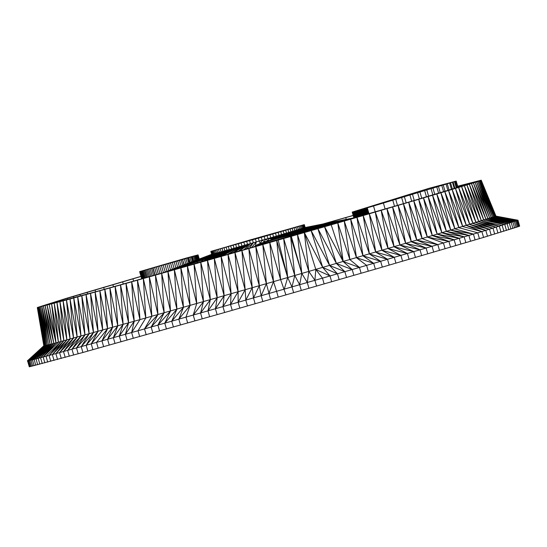 <?xml version="1.0" encoding="UTF-8"?>
<svg xmlns="http://www.w3.org/2000/svg" width="547" height="547" viewBox="0 0 547 547"><rect width="100%" height="100%" fill="white"/><g stroke="black" fill="none" stroke-linecap="round" stroke-linejoin="round"><path stroke-width="0.82" d="M49.271 304.617L56.013 342.853L47.117 305.185L53.818 343.434L45.169 305.691L51.835 343.954L43.432 306.142L50.064 344.405L41.907 306.525L47.179 345.13L40.601 306.846L46.071 345.396L39.507 307.113L45.175 345.595L38.632 307.311L44.505 345.738L43.835 345.82L37.538 307.517L44.061 345.813L37.975 307.448L44.505 345.738L51.835 343.954L56.013 342.853L51.637 303.988L58.42 342.217L54.208 303.305L61.038 341.513L56.977 302.553L63.862 340.754L59.944 301.753L66.884 339.933L63.117 300.891L70.112 339.058L66.474 299.975L37.312 307.53L43.835 345.82L27.35 360.958L43.828 345.772M41.907 306.525L48.512 344.801L32.43 359.851L27.596 360.952L29.271 366.791L82.905 352.487L224.646 312.501L375.358 269.158L483.562 237.412L519.411 226.253L517.975 220.229L481.886 231.572L483.562 237.412M58.42 342.217L43.179 357.047L56.013 342.853L134.193 321.253L273.514 281.643L276.577 291.325L144.524 328.918L146.199 334.757M102.713 330.06L99.896 290.724L95.123 292.057L102.713 330.06L91.24 343.858L98.016 331.366L86.146 345.28L93.482 332.624L90.508 293.342L98.016 331.366L95.123 292.057L86.064 294.573L93.482 332.624L81.229 346.641L89.134 333.834L86.064 294.573L81.783 295.756L89.134 333.834L76.505 347.954L84.956 334.983L81.783 295.756L77.688 296.891L84.956 334.983L71.972 349.205L80.963 336.084L67.637 350.401L77.154 337.137L73.763 297.971L80.963 336.084L77.688 296.891L70.03 298.997L77.154 337.137L63.507 351.536L73.537 338.121L70.03 298.997L66.474 299.975L73.537 338.121L59.582 352.61L46.023 356.288L47.698 362.128M139.943 319.633L131.642 332.549L134.193 321.253L131.67 281.821L139.943 319.633L137.441 280.194L126.029 283.408L134.193 321.253L125.407 334.299L128.579 322.826L126.029 283.408L120.518 284.953L128.579 322.826L119.314 336.008L123.109 324.364L113.373 337.677L117.776 325.855L115.144 286.464L123.109 324.364L120.518 284.953L109.913 287.927L117.776 325.855L107.588 339.297L112.6 327.304L101.974 340.87L107.574 328.706L104.826 289.349L112.6 327.304L109.913 287.927L99.896 290.724L107.574 328.706L96.518 342.388L59.582 352.61L61.257 358.449M145.817 317.978L143.328 278.532L151.82 316.289L149.331 276.844L137.441 280.194L145.817 317.978L138.015 330.75L139.69 336.59M151.82 316.289L144.524 328.918L157.933 314.566L155.444 275.114L164.155 312.802L161.659 273.356L149.331 276.844L157.933 314.566L151.163 327.044L152.839 332.884M151.163 327.044L164.155 312.802L157.912 325.137L170.486 311.011L167.97 271.572L176.913 309.192L174.37 269.753L161.659 273.356L170.486 311.011L164.784 323.188L166.459 329.034M164.784 323.188L176.913 309.192L171.758 321.219L183.43 307.346L180.852 267.914L190.035 305.472L187.416 266.054L174.37 269.753L183.43 307.346L178.835 319.209L180.51 325.055M196.722 303.571L194.048 264.167L187.416 266.054L196.722 303.571L193.248 315.12L194.923 320.959M193.248 315.12L203.477 301.65L200.742 262.259L210.301 299.708L207.498 260.338L194.048 264.167L203.477 301.65L200.585 313.034L202.26 318.874M200.585 313.034L210.301 299.708L207.983 310.928L217.18 297.753L214.308 258.396L224.113 295.777L221.152 256.44L207.498 260.338L217.18 297.753L215.45 308.802L217.125 314.641M215.45 308.802L224.113 295.777L222.971 306.655L231.087 293.787L228.044 254.478L238.102 291.783L234.964 252.495L221.152 256.44L231.087 293.787L230.54 304.494L232.215 310.34M230.54 304.494L238.102 291.783L238.157 302.32L245.152 289.766L241.904 250.512L252.222 287.743L248.864 248.523L234.964 252.495L245.152 289.766L245.801 300.139L247.476 305.978M245.801 300.139L252.222 287.743L253.473 297.944L259.312 285.719L255.832 246.526L266.41 283.681L262.806 244.523L248.864 248.523L259.312 285.719L261.165 295.742L262.84 301.582M331.215 224.817L343.195 261.575L337.779 222.916L262.806 244.523L273.514 281.643L437.176 234.164L495.972 216.127L517.975 220.229M261.165 295.742L266.41 283.681L270.546 299.373M268.871 293.534L273.514 281.643L269.774 242.526L280.611 279.606L285.958 294.956M280.611 279.606L276.734 240.523L287.701 277.575L291.975 286.901L276.577 291.325L278.252 297.165M278.204 240.106L287.701 277.575L283.681 238.533L294.771 275.538L299.647 284.7L291.975 286.901L293.65 292.748M291.975 286.901L294.771 275.538L290.594 236.536L301.821 273.514L307.291 282.498L299.647 284.7L301.322 290.539M291.319 236.331L301.821 273.514L297.486 234.554L308.836 271.49L314.908 280.31L307.291 282.498L308.966 288.337M349.882 259.64L344.261 221.043L356.48 257.726L350.661 219.183L337.779 222.916L349.882 259.64L359.441 267.442L343.195 261.575L324.59 226.738L336.439 263.524L317.889 228.673L329.622 265.5L311.14 230.622L322.744 267.483L304.33 232.584L315.81 269.48L322.477 278.129L314.908 280.31L316.583 286.149M422.113 238.595L437.826 244.605L416.787 240.154L408.698 202.253L422.113 238.595L413.778 200.763L403.467 203.792L416.787 240.154L432.048 246.3L411.317 241.76L403.467 203.792L398.093 205.364L411.317 241.76L426.113 248.044L405.703 243.401L420.021 249.822L399.96 245.077L392.589 206.978L405.703 243.401L398.093 205.364L386.948 208.626L399.96 245.077L413.785 251.647L394.086 246.793L407.412 253.507L388.09 248.543L381.177 210.308L394.086 246.793L386.948 208.626L375.297 212.024L388.09 248.543L400.91 255.401L381.977 250.321L394.271 257.336L375.755 252.133L369.293 213.774L381.977 250.321L375.297 212.024L363.181 215.545L375.755 252.133L387.522 259.299L369.423 253.972L380.657 261.295L363.003 255.839L356.972 217.35L369.423 253.972L363.181 215.545L350.661 219.183L363.003 255.839L373.683 263.319L366.606 265.37L368.281 271.209M454.919 228.906L444.82 191.58L458.912 227.716L448.561 190.465L440.903 192.742L454.919 228.906L473.422 234.095L450.749 230.143L468.895 235.442L446.393 231.436L436.807 193.959L450.749 230.143L440.903 192.742L432.533 195.231L446.393 231.436L464.177 236.837L441.867 232.776L459.261 238.294L437.176 234.164L428.089 196.544L441.867 232.776L432.533 195.231L423.481 197.905L437.176 234.164L454.167 239.798L432.315 235.593L448.896 241.35L427.289 237.07L418.708 199.313L432.315 235.593L423.481 197.905L413.778 200.763L427.289 237.07L443.446 242.957L373.683 263.319L375.358 269.158M462.714 226.581L452.109 189.399L448.561 190.465L462.714 226.581L481.886 231.572L477.757 232.803L479.432 238.649M481.886 231.572L466.331 225.501L455.466 188.394L469.75 224.468L458.625 187.436L452.109 189.399L466.331 225.501L485.804 230.396L487.48 236.236M485.804 230.396L469.75 224.468L489.517 229.282L472.97 223.497L461.593 186.541L475.993 222.581L464.362 185.693L458.625 187.436L472.97 223.497L493.011 228.229L494.686 234.068M493.011 228.229L475.993 222.581L496.293 227.237L478.816 221.726L466.926 184.913L464.362 185.693L478.816 221.726L499.349 226.301L501.025 232.147M499.349 226.301L481.428 220.926L469.292 184.182L483.835 220.188L471.446 183.518L466.926 184.913L481.428 220.926L502.187 225.439L503.862 231.278M483.835 220.188L504.799 224.632L486.023 219.504L473.387 182.91L471.446 183.518L486.023 219.504L507.178 223.894L508.854 229.74M507.178 223.894L488.006 218.889L475.117 182.363L473.387 182.91L488.006 218.889L509.325 223.224L511.001 229.063M509.325 223.224L489.77 218.328L476.635 181.877L491.315 217.836L477.941 181.447L475.117 182.363L489.77 218.328L511.24 222.615L512.915 228.461M511.24 222.615L491.315 217.836L512.922 222.082L492.649 217.398L479.035 181.084L477.941 181.447L492.649 217.398L514.365 221.61L516.04 227.449M457.668 186.219L481.21 180.195L479.035 181.084L493.756 217.029L515.568 221.207L517.243 227.046M514.365 221.61L493.756 217.029L479.904 180.783L494.645 216.721L516.532 220.872L518.207 226.711M515.568 221.207L494.645 216.721L480.56 180.544L495.308 216.475L517.25 220.605L518.925 226.451M516.532 220.872L495.308 216.475L480.998 180.366L495.753 216.297L517.736 220.414L519.411 226.253M517.25 220.605L495.753 216.297L481.21 180.25L495.979 216.174L517.975 220.284L519.65 226.123M517.736 220.414L495.979 216.174L481.21 180.195L495.972 216.127L517.975 220.284M353.171 215.415L323.045 223.969M37.312 307.53L66.419 298.327L140.996 276.358M458.912 227.716L477.757 232.803L443.446 242.957L445.121 248.796M373.683 263.319L356.48 257.726L366.606 265.37L322.477 278.129L324.152 283.968M343.195 261.575L352.193 269.541L353.868 275.387M352.193 269.541L336.439 263.524L344.863 271.661L346.538 277.507M344.863 271.661L329.622 265.5L337.465 273.801L339.14 279.64M337.465 273.801L322.744 267.483L329.998 275.955L331.673 281.801M178.835 319.209L190.035 305.472L186.001 317.178L187.676 323.017M144.524 328.918L96.518 342.388L98.193 348.234M59.582 352.61L70.112 339.058L55.869 353.622L57.544 359.468M55.869 353.622L66.884 339.933L52.368 354.572L54.044 360.418M52.368 354.572L63.862 340.754L49.086 355.461L50.755 361.307M49.086 355.461L61.038 341.513L46.023 356.288L32.43 359.851L34.105 365.69M56.013 342.853L40.567 357.745L42.242 363.584M40.567 357.745L53.818 343.434L38.187 358.374L39.863 364.213M38.187 358.374L51.835 343.954L36.034 358.935L37.709 364.774M36.034 358.935L50.064 344.405L34.112 359.427L35.787 365.266M44.061 345.813L27.596 360.952L44.505 345.738L28.082 360.87L45.175 345.595L28.806 360.719L46.071 345.396L29.777 360.5L47.179 345.13L30.988 360.206L32.663 366.052M457.73 186.431L468.902 183.628L463.76 185.597L405.648 203.033L197.481 263.1L99.39 290.737L51.076 303.783L48.998 304.18L52.095 302.99L67.582 298.17L141.023 276.454M324.132 223.75L353.191 215.511M259.955 245.254L259.627 244.694L260.01 244.263L263.21 242.683L277.705 238.102L270.765 237.747L277.575 238.095L270.765 237.747L273.575 236.933L282.334 236.872L273.575 236.933L276.317 236.14L287.722 235.593L276.317 236.14L305.151 227.538L353.868 217.856L305.151 227.538L353.868 217.856L305.151 227.538L353.868 217.856L305.151 227.538L353.868 217.856L305.151 227.538L353.868 217.856L305.151 227.538L304.317 224.619L295.831 227.258L296.665 230.178L336.186 223.285M304.317 224.619L210.91 251.388L258.334 238.164L259.169 241.083L270.765 237.747L277.63 238.095L270.765 237.747L269.931 234.82L295.831 227.258M259.811 245.035L255.312 246.129L259.729 244.919L254.82 246.724M277.575 238.095L274.3 239.018L267.914 238.567L268.905 240.584L255.435 245.576L255.312 246.129L259.688 244.571L259.825 245.063M278.156 240.03L277.705 238.102L276.502 238.417L277.055 240.345M276.502 238.417L288.768 235.668L295.578 235.012L294.108 235.073L298.758 233.822L278.997 235.36L296.693 233.986L290.348 235.408L290.642 236.434M280.344 239.401L279.818 237.576L282.484 236.872L273.575 236.933L282.484 236.872L273.575 236.933L272.734 234.013M284.536 238.191L284.078 236.591L288.002 235.579L276.317 236.14L289.712 235.497L276.317 236.14L275.483 233.22M288.002 235.579L284.078 236.591M287.401 237.371L287.004 235.996L288.631 235.545L286.067 236.181L286.484 237.63M286.067 236.181L287.004 235.996M289.329 235.518L288.973 235.531M278.156 232.441L278.997 235.36L300.064 233.726L278.997 235.36L300.064 233.726L278.997 235.36L300.064 233.726L293.76 235.066L298.231 233.863L278.997 235.36L298.231 233.863L293.342 235.08L296.693 233.986M260.919 244.974L260.447 243.839L261.001 243.675L260.413 243.764L261.466 243.449L260.379 243.695L261.986 243.203L260.345 243.627L262.574 242.95L260.317 243.559L263.21 242.683L260.29 243.504L263.907 242.403L260.263 243.449L264.652 242.116L265.158 243.757M260.563 245.077L260.276 244.078L260.57 245.077M265.945 243.538L265.452 241.822L260.263 243.449L255.435 245.576L260.276 244.078M265.131 243.771L264.652 242.116M282.334 236.872L278.717 237.842L279.257 239.709M282.484 238.786L281.985 237.056L282.662 236.872L279.818 237.576M287.722 235.593L283.045 236.817L283.524 238.485M289.582 235.531L290.163 236.571M368.302 213.952L366.599 208.01L373.526 206L375.228 211.935M368.063 214.027L366.599 208.01L368.22 213.98M303.626 224.885L304.46 227.805L353.936 218.103L352.213 212.099L429.19 188.271L456.198 181.084L373.526 206M316.658 228.933L326.162 226.184M332.446 224.366L294.901 230.704L332.446 224.366M328.46 225.521L293.001 231.265L328.46 225.521M318.928 228.277L321.554 227.518M283.257 230.957L284.091 233.877L315.113 229.378L318.368 228.441L286.491 233.179L285.657 230.253M342.866 221.35L299.729 229.261L342.866 221.35L299.729 229.261L342.866 221.35L299.729 229.261L342.866 221.35L299.729 229.261L342.866 221.35L299.729 229.261L342.866 221.35L299.729 229.261L342.866 221.35L299.729 229.261L342.866 221.35L299.729 229.261L342.866 221.35L299.729 229.261L342.866 221.35L299.729 229.261L298.894 226.342M233.179 245.323L234.02 248.242L250.403 243.593L243.75 249.897L250.403 243.593L259.169 241.083L260.263 243.449L264.83 242.054L260.263 243.449L264.686 241.959L262.102 240.242L260.263 243.449M246.69 241.487L247.524 244.413L237.966 251.552M243.859 242.294L244.694 245.22L232.673 253.001L247.524 244.413L238.089 251.517L235.169 252.352M241.083 243.087L241.918 246.006L227.094 254.635L244.694 245.22L232.673 253.001L234.581 252.516M238.56 251.162L235.019 252.393M241.918 246.006L227.094 254.635L232.55 253.097M226.444 254.84L227.47 254.546M230.055 253.74L233.125 252.707L230.068 253.808M227.251 254.54L226.342 254.868M233.33 252.878L232.53 253.042M352.213 212.099L366.36 208.086M178.39 268.515L202.438 259.524L209.645 257.521L210.725 257.377L210.882 257.931M215.627 250.211L216.462 253.131L229.214 249.596L211.778 257.384L231.566 248.933L212.393 257.787L231.566 248.933L234.02 248.242L211.292 259.162M189.187 265.452L188.872 264.358L189.59 263.996L177.823 268.68M189.912 263.962L190.233 265.158L189.912 263.962L190.568 263.606L189.59 263.996L190.253 265.151M197.905 262.977L197.405 261.227L198.144 260.892L197.276 261.234L217.836 252.755L190.568 263.606L217.836 252.755L217.002 249.835M196.824 263.285L196.339 261.603L196.865 263.271M201.05 262.081L200.551 259.921L198.144 260.892L200.496 260.167M201.481 259.839L202.034 261.801L201.481 259.839L219.374 252.331L200.551 259.921L201.481 259.839L202.089 261.787M203.012 261.521L202.438 259.524L219.374 252.331L218.533 249.411M226.143 247.299L226.984 250.218L210.492 257.384L211.415 257.541L210.663 258.081L206.376 260.167L205.904 258.464L206.294 258.266L205.809 258.464L221.063 251.866L220.222 248.947M205.617 260.502L205.098 258.697L221.063 251.866L204.216 258.758L219.374 252.331L201.925 259.695L219.374 252.331L203.628 258.998L205.098 258.697L205.651 260.488M207.115 259.846L206.725 258.081L206.294 258.266L207.087 259.859L206.657 258.246M210.315 258.293L210.069 257.452L209.275 257.425L210.424 257.398L210.636 258.102L210.424 257.398L224.872 250.806L208.537 257.74L222.896 251.36L206.725 258.081L222.896 251.36L222.061 248.441M211.197 257.644L229.214 249.596L211.115 257.411L229.214 249.596L211.593 257.466L229.214 249.596L228.379 246.67M224.038 247.887L224.872 250.806L210.451 257.398L210.657 258.088L211.71 258.102L206.356 260.57L212.072 257.931L211.08 257.767L210.951 257.384L211.778 257.384L211.204 257.466M211.71 258.102L210.903 257.917L212.393 257.787L206.356 260.57L211.299 258.287L210.663 258.081M206.376 260.167L203.935 261.261L203.361 259.23L204.216 258.758M210.848 258.499L206.356 260.57L210.349 258.724L209.973 258.485L210.848 258.499L210.349 258.273L211.299 258.287M209.816 258.977L206.356 260.57L207.867 259.51L210.349 258.724M204.311 261.151L206.472 260.126L207.299 260.133L206.356 260.57M258.334 238.164L269.931 234.82M249.562 240.099L227.661 246.56L238.601 243.647L287.961 229.309L249.562 240.099L249.685 240.509M182.787 259.442L197.987 254.909L186.13 258.109L139.635 271.62L175.963 261.418L177.638 267.251L178.096 267.086L162.37 273.056L211.696 254.328L184.031 264.81L187.785 263.387L184.031 264.81L186.076 264.037L184.298 264.707L182.513 259.524L184.031 264.81L162.363 273.056L183.505 265.035M162.172 273.11L172.647 269.158L170.541 269.945L168.695 263.51M210.862 251.429L211.703 254.348L216.462 253.131L174.78 269.541M163.382 272.768L170.055 270.423L168.702 271.264M191.744 261.883L211.696 254.328L187.334 263.558L185.891 258.54M176.278 267.784L177.638 267.251M169.078 270.512L170.541 269.945M165.638 271.818L167.341 271.168M172.025 270.321L215.258 253.459L172.025 270.321L215.258 253.459L172.025 270.321L215.258 253.459L172.025 270.321L215.258 253.459L172.025 270.321L215.258 253.459L172.025 270.321L215.258 253.459L172.025 270.321L215.258 253.459L172.025 270.321L215.258 253.459L172.025 270.321L215.258 253.459L214.417 250.533M169.591 271.011L214.219 253.733L169.591 271.011M169.044 271.168L214.219 253.733L169.625 270.997L214.219 253.733L213.378 250.813M171.006 270.464L212.667 254.136L162.726 272.953M170.527 270.375L212.667 254.136L211.833 251.217M211.327 251.34L212.161 254.259L168.148 271.038L168.373 271.353M184.66 258.765L151.321 268.269L184.66 258.765M175.963 261.418L182.513 259.524M187.717 257.999L188.373 257.808L189.447 262.758M364.124 208.742L365.827 214.677M366.244 214.554L364.541 208.619M363.687 208.865L365.389 214.807M363.242 208.995L364.945 214.937M362.784 209.132L364.487 215.067M362.312 209.262L364.015 215.203M361.841 209.398L363.543 215.34M361.355 209.542L363.058 215.484M360.87 209.679L362.572 215.621M360.384 209.822L362.087 215.764M359.899 209.959L361.601 215.908M359.406 210.096L361.116 216.051M358.928 210.233L360.637 216.188M358.449 210.369L360.158 216.325M357.519 210.636L359.229 216.598M359.687 216.462L357.984 210.506M357.075 210.766L358.784 216.728M356.637 210.889L358.347 216.851M356.213 211.005L357.929 216.974M355.81 211.121L357.526 217.091M355.427 211.231L357.136 217.207M355.058 211.333L356.774 217.309M354.709 211.429L356.425 217.412M354.388 211.518L356.104 217.508M354.087 211.6L355.803 217.59M353.813 211.675L355.529 217.672M353.56 211.744L355.283 217.747M353.335 211.805L355.058 217.809M353.143 211.86L354.866 217.863M352.972 211.901L354.695 217.911M352.836 211.942L354.559 217.952M352.726 211.969L354.456 217.986M352.651 211.983L354.374 218.007M352.603 211.997L354.333 218.021L352.583 211.997M366.039 208.181L367.741 214.116M365.697 208.284L367.399 214.219M365.328 208.386L367.03 214.328M364.945 208.503L366.647 214.438M198.048 254.875L199.245 259.046M197.987 254.909L199.176 259.073M197.802 254.97L198.999 259.141M197.508 255.073L198.705 259.251M197.098 255.203L198.301 259.401M196.578 255.36L197.788 259.599M195.949 255.558L197.173 259.832M195.211 255.784L196.448 260.105M194.37 256.037L195.628 260.42M193.426 256.317L194.705 260.769M192.387 256.625L193.686 261.151M191.259 256.96L192.578 261.569M190.035 257.322L191.382 262.027M188.729 257.705L190.11 262.505M187.347 258.109L188.756 263.018M184.373 258.984L185.843 264.126M181.146 259.921L182.698 265.322M179.457 260.406L181.05 265.951M177.734 260.905L179.361 266.594L179.915 266.403M174.172 261.938L175.888 267.914M172.36 262.457L174.117 268.591M170.534 262.984L172.332 269.268M166.862 264.037L168.756 270.621M165.037 264.557L166.972 271.298M163.225 265.069L165.208 271.968M161.44 265.582L163.457 272.625M159.683 266.081L161.734 273.233M157.96 266.574L160.004 273.726M156.278 267.045L158.329 274.197M154.644 267.51L156.695 274.656M153.071 267.955L155.122 275.1M151.56 268.379L153.611 275.531M150.117 268.789L152.169 275.941M148.743 269.172L150.794 276.324M147.451 269.527L149.509 276.686M146.247 269.862L148.299 277.028M145.126 270.177L147.184 277.343M144.107 270.457L146.165 277.63M143.177 270.71L145.235 277.89M142.357 270.936L144.415 278.122M141.632 271.127L143.697 278.327M141.023 271.291L143.088 278.498M140.517 271.421L142.589 278.642M140.128 271.517L142.199 278.751M139.847 271.585L141.926 278.826M139.683 271.62L141.762 278.867M139.635 271.62L141.721 278.881M304.269 224.653L305.103 227.573L353.882 217.904M304.036 224.742L304.877 227.661L353.902 217.986L305.103 227.573M303.031 225.077L303.865 227.996L352.651 218.513M302.259 225.316L303.093 228.236L352.514 218.547M301.308 225.61L302.142 228.53L348.377 219.75M300.187 225.952L301.021 228.872L348.131 219.819M297.438 226.779L298.279 229.699L339.673 222.273M294.067 227.784L294.901 230.704L335.195 223.573M292.16 228.345L293.001 231.265L332.173 224.448M290.115 228.947L290.956 231.866L326.176 226.184M287.948 229.583L288.782 232.509L316.932 228.441L323.065 227.08M280.755 231.689L281.589 234.608L305.24 232.229M267.073 235.648L267.914 238.567L273.213 239.326L268.905 240.584L272.146 239.641L272.707 241.596M264.187 236.482L265.022 239.401L264.645 241.931L271.1 239.955L268.905 240.584L269.616 242.478M261.268 237.316L262.102 240.242M255.401 239.005L256.235 241.924L251.579 247.654M252.475 239.839L253.309 242.759L249.459 248.263M249.562 240.673L250.403 243.593L238.212 251.476M238.369 243.853L239.203 246.772L216.817 257.589M235.73 244.598L236.571 247.524L216.393 257.712M230.725 246.013L231.566 248.933M212.516 251.039L213.351 253.958L170.199 270.567M210.998 251.408L211.839 254.328L162.391 273.049M133.632 281.158L132.955 278.806M123.287 284.064L122.644 281.828M113.482 286.806L112.88 284.693M87.664 293.985L87.178 292.289M95.636 291.777L95.11 289.937M80.368 295.989L79.93 294.45M73.783 297.794L73.387 296.419M346.251 219.354L345.752 217.617M333.766 221.836L333.547 221.077M27.596 360.952L29.271 366.791M91.24 343.858L92.915 349.704M101.974 340.87L103.643 346.709M107.588 339.297L109.263 345.136M113.373 337.677L115.048 343.516M119.314 336.008L120.99 341.854M125.407 334.299L127.082 340.138M131.642 332.549L133.318 338.388M157.912 325.137L159.587 330.976M171.758 321.219L173.433 327.058M207.983 310.928L209.658 316.768M222.971 306.655L224.646 312.501M238.157 302.32L239.832 308.166M253.473 297.944L255.148 303.783M359.441 267.442L361.116 273.288M387.522 259.299L389.197 265.138M380.657 261.295L382.332 267.134M400.91 255.401L402.585 261.24M394.271 257.336L395.946 263.175M407.412 253.507L409.088 259.346M420.021 249.822L421.696 255.668M413.785 251.647L415.46 257.487M432.048 246.3L433.723 252.146M426.113 248.044L427.781 253.883M437.826 244.605L439.501 250.451M448.896 241.35L450.571 247.196M454.167 239.798L455.842 245.637M464.177 236.837L465.846 242.683M459.261 238.294L460.936 244.133M468.895 235.442L470.57 241.282M473.422 234.095L475.097 239.935M489.517 229.282L491.192 235.121M496.293 227.237L497.968 233.077M504.799 224.632L506.474 230.472M512.922 222.082L514.597 227.921M86.146 345.28L87.821 351.119M81.229 346.641L82.905 352.487M76.505 347.954L78.18 353.793M71.972 349.205L73.647 355.044M67.637 350.401L69.312 356.241M63.507 351.536L65.182 357.376M43.179 357.047L44.854 362.887M29.777 360.5L31.452 366.34M28.806 360.719L30.482 366.558M28.082 360.87L29.757 366.709M458.468 187.252L458.201 186.308M462.311 186.055L462.085 185.289M465.347 185.084L465.176 184.496M467.569 184.346L467.453 183.942M52.239 303.496L52.095 302.99M54.967 302.812L54.768 302.129M58.502 301.896L58.249 301.035M62.823 300.754L62.529 299.715M67.924 299.38L67.582 298.17M104.251 289.384L103.684 287.401M260.044 245.227L259.811 244.427L255.408 245.678L260.01 244.263L255.435 245.576L254.184 246.909M260.269 245.165L260.01 244.263M261.343 244.858L261.001 243.675M261.828 244.714L261.466 243.449M262.375 244.557L261.986 243.203M262.984 244.386L262.574 242.95M263.647 244.194L263.21 242.683M264.358 243.989L263.907 242.403M266.806 243.285L266.3 241.521L264.686 241.959L267.189 241.213L264.645 241.931L268.953 240.598M267.709 243.032L267.189 241.213M268.645 242.759L268.112 240.906M270.621 242.191L270.074 240.27M281.418 239.087L280.912 237.309L282.484 236.872M271.654 241.897L271.1 239.955M285.527 237.911L285.09 236.379M291.332 236.236L291.066 235.306M273.78 241.289L273.213 239.326M274.861 240.974L274.3 239.018L277.548 238.095L267.914 238.567M275.955 240.659L275.401 238.718M288.283 237.118L287.907 235.825M289.117 236.878L288.768 235.668M291.961 236.058L291.722 235.224M292.536 235.894L292.324 235.155M293.048 235.743L292.864 235.107M293.5 235.613L293.342 235.08M293.889 235.504L293.76 235.066M294.211 235.408L294.108 235.073L296.166 234.848M185.16 266.601L184.954 265.883L188.872 264.358M176.756 268.98L216.462 253.131L176.996 268.912L216.462 253.131L178.028 268.618L183.512 266.416L183.874 266.963L183.888 266.266L184.23 266.861M186.124 266.321L185.891 265.514M187.115 266.04L186.855 265.131M188.141 265.753L187.853 264.748M191.334 264.844L190.971 263.565M192.428 264.529L192.038 263.169M193.529 264.222L193.112 262.772M194.629 263.907L194.192 262.375M195.73 263.592L195.265 261.986M198.971 262.669L198.452 260.864M200.024 262.375L199.484 260.509M204.797 260.871L204.25 258.957M207.792 259.545L207.368 258.054M208.414 259.257L208.024 257.883L208.619 257.74L208.981 258.991M209.487 258.745L209.016 257.534L209.645 257.521L209.932 258.512M324.679 226.615L323.017 226.937L324.658 226.554M323.133 226.916L288.782 232.509L323.858 226.855M316.966 228.844L284.091 233.877L310.265 230.779M317.383 228.721L284.091 233.877L314.744 229.487M317.855 228.591L284.091 233.877L315.051 229.398M322.292 227.306L316.932 228.441L322.258 227.176M229.214 254.054L233.241 252.639M230.916 253.562L233.001 252.789M163.984 272.597L167.779 271.175M168.825 271.209L168.674 270.833L169.488 270.601L168.989 270.71L163.97 272.55M169.864 270.738L169.071 270.683L170.11 270.615M170.438 270.437L171.32 270.129L170.507 270.321M251.422 239.565L251.538 239.983M253.418 239.442L253.302 239.025M255.319 238.902L255.196 238.478M257.227 238.355L257.104 237.931M259.134 237.808L259.011 237.384M261.035 237.261L260.912 236.837M262.922 236.721L262.799 236.304M264.789 236.181L264.673 235.771M266.628 235.648L266.512 235.244M268.433 235.128L268.317 234.731M270.191 234.615L270.081 234.232M271.9 234.123L271.797 233.747M273.555 233.637L273.452 233.275M275.148 233.172L275.045 232.831M239.442 243.408L239.347 243.066M241.008 242.971L240.906 242.615M242.636 242.506L242.533 242.136M244.324 242.034L244.215 241.651M246.068 241.535L245.959 241.145M247.859 241.029L247.743 240.625M456.198 181.084L458.003 187.395M455.74 181.31L457.531 187.539M454.502 181.754L456.273 187.929M452.492 182.424L454.249 188.551M449.709 183.313L451.453 189.399M446.167 184.421L447.904 190.472M441.887 185.741L443.61 191.765M436.875 187.259L438.598 193.276M431.152 188.988L432.868 194.978M424.745 190.903L426.462 196.886M417.682 193.009L419.399 198.978M409.99 195.286L411.7 201.248M401.689 197.734L403.399 203.689M392.821 200.346L394.531 206.294M383.42 203.101L385.129 209.05M367.297 207.812L368.999 213.754M43.835 345.82L27.35 360.904M304.33 232.584L308.836 271.49L307.291 282.498M329.998 275.955L315.81 269.48L314.908 280.31M301.821 273.514L299.647 284.7M287.701 277.575L284.283 289.117M34.112 359.427L48.512 344.801L30.988 360.206M259.688 244.571L255.387 245.788L259.811 244.427M260.604 243.887L255.435 245.576L260.447 243.839M265.452 241.822L264.686 241.959M260.413 243.764L255.435 245.576L260.317 243.559M260.345 243.627L255.435 245.576L260.29 243.504M255.203 246.615L259.77 244.906M265.022 239.401L268.905 240.584L264.645 241.931M278.717 237.842L270.765 237.747L282.197 236.872L278.717 237.842M283.045 236.817L283.496 238.492L283.045 236.817L273.575 236.933L287.469 235.607L281.985 237.056M282.813 236.865L280.912 237.309M290.348 235.408L276.317 236.14L295.243 234.095L290.348 235.408M295.592 235.012L294.108 235.073M264.727 241.986L266.3 241.521M260.495 243.948L260.803 245.008M264.83 242.054L265.329 243.709M277.705 238.102L278.293 239.989M277.609 238.13L278.204 240.01M303.346 232.776L278.997 235.36L303.462 232.742M368.213 213.98L366.599 208.01M311.106 230.54L311.482 230.431M315.072 229.391L284.091 233.877L316.419 229.002M316.481 228.988L284.091 233.877M312.843 229.678L286.491 233.179L318.826 228.304M305.992 232.017L281.589 234.608L308.597 231.258M318.887 228.147L286.491 233.179L318.792 228.174M328.569 225.494L293.001 231.265M328.364 225.549L290.956 231.866L326.292 226.15M323.051 226.93L288.782 232.509L323.017 226.937M321.513 227.381L318.327 228.243M317.971 228.297L286.491 233.179L317.657 228.338M317.376 228.379L286.491 233.179L317.137 228.414M316.932 228.441L286.491 233.179M313.253 229.624L317.828 228.496M313.691 229.569L317.369 228.66M314.156 229.508L316.952 228.817M315.605 229.241L314.641 229.446M308.87 231.183L281.589 234.608L308.891 231.176M308.905 231.176L281.589 234.608L308.939 231.162M308.952 231.155L281.589 234.608L308.966 231.155M309.725 230.937L281.589 234.608L309.752 230.93M309.787 230.916L281.589 234.608L309.821 230.909M309.855 230.896L281.589 234.608L309.896 230.889M309.93 230.875L281.589 234.608L309.971 230.861M310.019 230.855L281.589 234.608L310.06 230.841M310.108 230.827L281.589 234.608L310.149 230.813M310.197 230.8L281.589 234.608L310.245 230.786M309.937 230.82L281.589 234.608M353.875 217.891L305.151 227.538M352.439 218.123L353.82 217.843M353.314 217.945L352.849 218.041M353.93 218.075L304.877 227.661M303.093 228.236L350.675 219.08M345.697 220.53L301.021 228.872L345.772 220.509M340.487 222.041L299.729 229.261M338.778 222.533L296.665 230.178M303.469 232.742L278.997 235.36M255.271 246.294L254.868 246.711M255.312 246.129L254.704 246.759M255.333 246.013L254.594 246.793M255.36 245.904L254.485 246.82M255.387 245.788L254.376 246.854M255.408 245.678L254.28 246.882M256.235 241.924L255.435 245.576M253.309 242.759L245.856 249.295M238.697 251.059L232.673 253.001M233.419 252.523L227.094 254.635M236.489 251.976L238.26 251.388M227.237 254.553L226.027 254.964M233.125 252.707L229.193 253.993M232.858 252.885L230.896 253.5M226.226 254.902L227.196 254.574M239.203 246.772L221.638 256.215M236.571 247.524L213.159 258.635M177.009 268.912L216.462 253.131L177.037 268.898M184.059 266.245L184.954 265.883M197.405 261.227L217.836 252.755L198.144 260.892M202.438 259.524L203.628 258.998M198.978 260.55L199.778 260.228M200.551 259.921L217.836 252.755M205.904 258.464L221.063 251.866L206.294 258.266M208.804 257.63L222.896 251.36L209.166 257.616M209.645 257.521L210.069 257.452M210.451 257.398L224.872 250.806M211.778 257.384L210.725 257.377L226.984 250.218M209.016 257.534L222.896 251.36L209.173 257.473M209.275 257.425L222.896 251.36M206.725 258.081L207.108 257.924M202.992 259.257L203.361 259.23M196.653 261.487L197.173 263.182M201.925 259.695L202.513 261.664M205.631 258.54L206.137 260.269M177.05 268.898L216.462 253.131L177.139 268.871M183.512 266.416L184.797 265.904M185.734 265.534L186.684 265.151M187.642 264.769L188.612 264.386M189.59 263.996L190.568 263.606M191.539 263.216L192.51 262.833M193.467 262.451L194.411 262.081M195.334 261.712L216.462 253.131M211.08 257.767L229.214 249.596L212.393 257.787L211.08 257.767M207.299 260.133L207.976 259.825M203.956 261.254L206.472 260.126L203.949 261.254M210.725 257.377L211.785 257.377M211.71 257.411L210.951 257.384M178.096 267.086L179.361 266.594M211.703 254.348L184.031 264.81M211.839 254.328L166.63 271.51L212.161 254.259M168.989 270.71L169.796 270.498M168.271 271.004L168.722 270.847M168.148 271.038L166.63 271.51L168.148 271.038M168.859 270.765L166.63 271.51M163.601 272.659L163.027 272.871M164.209 272.427L162.931 272.898M164.784 272.208L162.869 272.912M165.31 272.009L162.821 272.926M165.803 271.825L166.24 271.654M186.076 264.037L187.334 263.558M171.895 270.362L214.219 253.733M170.124 270.806L170.589 270.628M197.939 254.923L199.135 259.087M197.289 255.141L198.493 259.333M196.113 255.504L197.337 259.77M194.383 256.03L195.641 260.413M191.922 256.762L193.228 261.322M152.818 268.023L154.869 275.175M145.051 270.197L147.102 277.363M141.064 271.278L143.136 278.485M139.67 271.62L141.748 278.874M455.89 181.235L457.689 187.491M454.919 181.604L456.69 187.799M453.162 182.199L454.926 188.339M450.639 183.019L452.383 189.118M447.35 184.052L449.087 190.117M443.316 185.296L445.046 191.341M438.544 186.753L440.267 192.77M433.06 188.407L434.783 194.411M426.886 190.26L428.602 196.25M420.041 192.305L421.751 198.281M412.554 194.527L414.264 200.496M404.459 196.92L406.161 202.875M395.782 199.477L397.484 205.426"/></g></svg>
